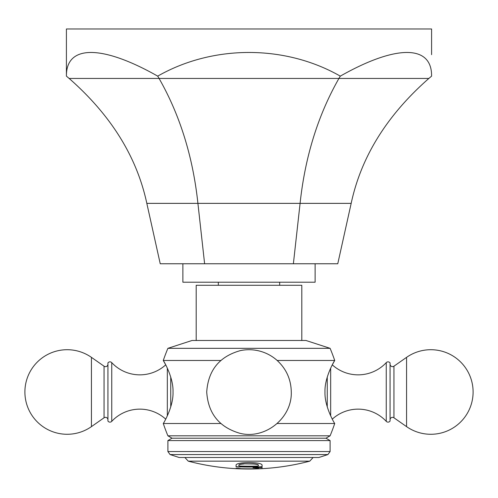 <?xml version="1.0" encoding="UTF-8"?>
<svg xmlns="http://www.w3.org/2000/svg" width="498" height="498" viewBox="0 0 498 498"><rect width="100%" height="100%" fill="white"/><g stroke="black" fill="none" stroke-linecap="round" stroke-linejoin="round"><path stroke-width="0.75" d="M293.384 263.759L337.769 263.759L351.177 203.365L197.911 203.365L204.616 263.759L293.384 263.759L300.089 203.365C305.062 156.82 318.01 115.181 338.926 78.447L340.296 76.138C285.043 44.583 212.957 44.583 157.704 76.138C102.053 44.583 66.01 44.583 66.415 76.138L66.415 54.662M204.616 263.759L160.232 263.759L146.823 203.365C136.875 156.82 110.986 115.181 69.147 78.447L66.415 76.138L66.415 28.977L431.585 28.977L431.585 54.662M146.823 203.365L197.911 203.365C192.938 156.82 179.99 115.181 159.074 78.447L157.704 76.138M351.177 203.365C361.125 156.82 387.014 115.181 428.853 78.447L431.585 76.138C431.99 44.583 395.947 44.583 340.296 76.138M315.116 263.759L315.116 282.21L182.884 282.21L182.884 263.759M218.323 285.286L218.323 282.21M279.677 285.286L279.677 282.21M301.813 340.483L301.813 285.286L196.187 285.286L196.187 340.483M167.894 348.326L330.106 348.326L305.965 340.483L192.035 340.483L167.894 348.326A209.11 209.11 0 0 0 163.282 360.471C162.522 359.014 173.578 376.588 173.018 391.994C173.578 407.395 162.522 424.968 163.282 423.512A209.11 209.11 0 0 0 167.894 435.812L172.022 438.196L167.894 440.581L167.894 451.543L330.106 451.543L330.106 440.581L167.894 440.581M330.106 348.326A209.11 209.11 0 0 1 334.718 360.471L277.187 360.471M220.813 360.471L163.282 360.471L165.71 364.853A38.439 38.439 0 0 1 111.751 362.637L111.751 421.345A38.439 38.439 0 0 1 165.71 419.135M332.291 419.135A38.439 38.439 0 0 1 386.249 421.345A2.459 2.459 0 0 0 390.071 421.065L390.071 362.918A2.459 2.459 0 0 0 386.249 362.637A38.439 38.439 0 0 1 332.291 364.853L334.718 360.471C335.478 359.014 324.422 376.588 324.982 391.994C324.422 407.395 335.478 424.968 334.718 423.512L277.187 423.512M220.813 423.512L163.282 423.512M334.718 423.512A209.11 209.11 0 0 1 330.106 435.812L167.894 435.812M390.071 419.808A2.459 2.459 0 0 1 393.943 417.791L406.567 426.63A42.28 42.28 0 0 0 473.1 391.994A42.28 42.28 0 0 0 406.567 357.359L393.943 366.198A2.459 2.459 0 0 1 390.071 364.181M111.751 421.345A2.459 2.459 0 0 1 107.929 421.065L107.929 362.918A2.459 2.459 0 0 1 111.751 362.637M107.929 364.181A2.459 2.459 0 0 1 104.057 366.198L91.433 357.359A42.28 42.28 0 0 0 24.9 391.994A42.28 42.28 0 0 0 91.433 426.63L104.057 417.791A2.459 2.459 0 0 1 107.929 419.808M330.106 435.812L325.978 438.196L172.022 438.196M325.978 438.196L330.106 440.581M330.106 451.543L327.914 454.562L170.086 454.562L167.894 451.543M327.914 454.562L318.882 457.494L179.118 457.494L170.086 454.562M236.083 464.902C236.899 463.476 241.206 462.692 249 462.549C256.875 462.673 261.232 463.451 262.066 464.895L262.066 466.869A236.631 236.631 0 0 1 258.381 467.043L255.897 466.931A236.432 236.432 0 0 1 241.331 466.912L238.853 467.012A236.631 236.631 0 0 1 236.083 466.875L236.083 464.902M262.066 468.506A238.268 238.268 0 0 1 258.381 468.68L253.955 468.774A238.225 238.225 0 0 1 243.273 468.755A238.2 238.2 0 0 0 253.955 468.749L258.568 468.363L256.346 467.834A237.297 203.01 -90 0 1 252.972 467.715A238.243 123.361 -90 0 0 253.768 467.56A236.955 233.357 90 0 0 262.066 467.398L262.066 468.662A238.418 238.418 0 0 1 258.381 468.836L253.955 468.923A238.374 238.374 0 0 1 243.273 468.911L238.853 468.805A238.418 238.418 0 0 1 236.083 468.668L236.083 468.282A238.032 238.032 0 0 0 238.853 468.419L243.273 468.911M249 468.979L249 469.023C228.408 469.016 208.158 466.389 188.244 461.154L309.756 461.154C289.842 466.389 269.592 469.016 249 469.023M236.083 468.518A238.268 238.268 0 0 0 238.853 468.649L243.273 468.755M253.619 467.585A237.141 202.879 -90 0 0 256.346 467.678L258.568 468.101M262.066 466.713A236.475 236.475 0 0 1 258.381 466.887L255.897 466.775A236.276 236.276 0 0 1 241.331 466.757L241.331 466.912M236.083 466.719A236.475 236.475 0 0 0 238.853 466.856L241.331 466.757M258.381 465.039C258.182 464.429 256.501 464.03 253.333 463.837L243.896 463.819L253.333 463.993C256.501 464.186 258.182 464.584 258.381 465.194L258.381 465.755M238.853 465.723L238.853 465.001C239.052 464.397 240.733 463.999 243.896 463.819M238.853 465.001L238.853 465.879L239.775 466.06A235.641 235.641 0 0 0 257.454 466.091L258.381 465.91L258.381 465.194M243.896 463.974C240.733 464.161 239.052 464.553 238.853 465.163M428.853 78.447L69.147 78.447M327.261 406.966L327.261 377.023M330.672 415.842L330.672 368.147M386.249 421.345L386.249 362.637M393.943 417.791L393.943 366.198M406.567 426.63L406.567 357.359M170.739 377.023L170.739 406.966M167.328 368.147L167.328 415.842M104.057 366.198L104.057 417.791M91.433 357.359L91.433 426.63M206.72 391.994C208.127 413.446 219.151 427.203 239.775 433.26C265.036 439.827 292.183 418.083 291.28 391.994C291.037 379.115 286.095 368.396 276.458 359.842C271.485 355.616 265.832 352.684 259.514 351.04C253.189 349.434 246.821 349.285 240.428 350.592C219.431 356.444 208.195 370.244 206.72 391.994M313.124 457.494L309.756 461.154M184.876 457.494L188.244 461.154"/></g></svg>
